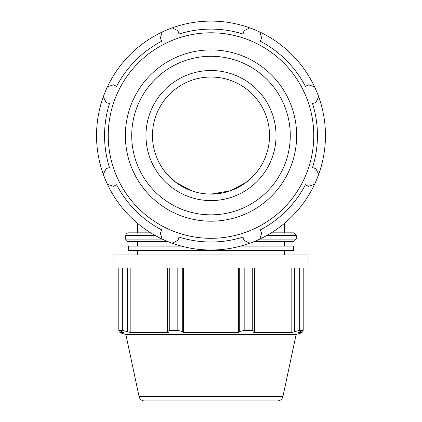 <?xml version="1.0" encoding="UTF-8"?>
<svg xmlns="http://www.w3.org/2000/svg" width="422" height="422" viewBox="0 0 422 422"><rect width="100%" height="100%" fill="white"/><g stroke="black" fill="none" stroke-linecap="round" stroke-linejoin="round"><path stroke-width="0.63" d="M259.752 239.121A114.462 114.462 0 0 0 314.559 184.308L308.466 186.297L305.422 184.715A106.45 106.45 0 0 1 260.152 229.979L261.74 233.028L259.752 239.121A114.462 114.462 0 0 1 249.755 243.257L244.043 240.355L243.009 237.08A106.45 106.45 0 0 1 178.991 237.08L177.957 240.355L172.245 243.257A114.462 114.462 0 0 0 249.755 243.257M318.7 174.318A114.462 114.462 0 0 0 318.7 96.802L315.798 102.52L312.523 103.548A106.45 106.45 0 0 1 312.523 167.571L315.798 168.605L318.7 174.318A114.462 114.462 0 0 1 314.559 184.308M314.559 86.811A114.462 114.462 0 0 0 259.752 31.998L261.74 38.096L260.152 41.14A106.45 106.45 0 0 1 305.422 86.41L308.466 84.822L314.559 86.811A114.462 114.462 0 0 1 318.7 96.802M249.755 27.863A114.462 114.462 0 0 0 172.245 27.863L177.957 30.764L178.991 34.04A106.45 106.45 0 0 1 243.009 34.04L244.043 30.764L249.755 27.863A114.462 114.462 0 0 1 259.752 31.998M162.248 31.998A114.462 114.462 0 0 0 107.441 86.811L113.534 84.822L116.577 86.41A106.45 106.45 0 0 1 161.848 41.14L160.26 38.096L162.248 31.998A114.462 114.462 0 0 1 172.245 27.863M107.441 184.308A114.462 114.462 0 0 0 162.248 239.121L160.26 233.028L161.848 229.979A106.45 106.45 0 0 1 116.577 184.715L113.534 186.297L107.441 184.308A114.462 114.462 0 0 1 103.3 174.318L106.202 168.605L109.477 167.571A106.45 106.45 0 0 1 109.477 103.548L106.202 102.52L103.3 96.802A114.462 114.462 0 0 0 103.3 174.318M211 238.325A102.762 102.762 0 0 0 299.995 84.178A102.762 102.762 0 0 0 122.005 84.178A102.762 102.762 0 0 0 211 238.325M107.441 86.811A114.462 114.462 0 0 0 103.3 96.802M162.248 239.121A114.462 114.462 0 0 0 172.245 243.257M211 200.592A65.035 65.035 0 0 0 276.035 135.562A65.035 65.035 0 0 0 211 70.527A65.035 65.035 0 0 0 145.965 135.562A65.035 65.035 0 0 0 211 200.592M152.469 135.562A58.531 58.531 0 0 0 211 194.094A58.531 58.531 0 0 0 269.531 135.562A58.531 58.531 0 0 0 211 77.031A58.531 58.531 0 0 0 152.469 135.562M137.509 223.312L137.509 232.849L150.707 232.849L128.357 232.849A2.601 2.601 0 0 0 125.751 235.455L155.122 235.455M266.878 235.455L296.249 235.455L293.643 232.849L271.293 232.849L284.491 232.849L284.491 223.312M211 194.094L230.338 190.802L246.042 182.441L256.233 172.709L259.14 168.853M162.86 168.853L165.767 172.703L175.958 182.441L191.662 190.802M168.146 241.695L128.357 241.695A2.601 2.601 0 0 1 125.751 239.095L162.196 239.095M253.854 241.695L293.643 241.695L296.249 239.095L259.804 239.095M239.285 268.028L239.285 331.655L244.18 330.384L244.18 268.028L177.82 268.028L177.82 330.384L182.715 331.655L182.715 268.028M294.435 268.028L294.435 331.655L299.652 330.384L299.652 268.028L252.731 268.028L252.731 330.384L254.434 331.655L254.434 268.028M167.566 268.028L167.566 331.655L169.269 330.384L169.269 268.028L122.348 268.028L122.348 330.384L127.565 331.655L127.565 268.028M282.935 396.574C282.17 399.27 280.393 400.71 277.592 400.9L144.408 400.9A5.465 5.465 0 0 1 139.065 396.574L282.935 396.574L296.117 334.567L125.883 334.567L119.874 332.615L124.089 332.615L118.804 330.384L118.804 268.028L113.017 268.028L113.017 254.962L308.983 254.962L308.983 268.028L303.196 268.028L303.196 330.384L297.911 332.615L302.126 332.615L302.126 330.938M167.566 331.655L168.921 332.615L130.171 332.615L127.565 331.655M291.829 268.028L291.829 332.615L253.079 332.615L254.434 331.655M294.435 331.655L291.829 332.615M122.348 330.384L118.804 330.384M177.82 330.384L169.269 330.384M252.731 330.384L244.18 330.384M303.196 330.384L299.652 330.384M130.171 268.028L130.171 332.615M238.404 268.028L238.404 332.615L183.596 332.615L182.715 331.655M239.285 331.655L238.404 332.615M183.596 268.028L183.596 332.615M181.37 246.121L128.309 246.121L128.309 250.541L293.691 250.541L293.691 246.121L240.63 246.121M211 214.84A79.278 79.278 0 0 1 131.722 135.562A79.278 79.278 0 0 1 211 56.284A79.278 79.278 0 0 1 290.278 135.562A79.278 79.278 0 0 1 211 214.84M296.64 135.562A85.64 85.64 0 0 0 211 49.923A85.64 85.64 0 0 0 125.36 135.562A85.64 85.64 0 0 0 211 221.202A85.64 85.64 0 0 0 296.64 135.562M125.751 235.455L125.751 239.095M296.249 235.455L296.249 239.095M139.065 396.574L125.883 334.567M296.117 334.567L302.126 332.615M119.874 330.938L119.874 332.615M137.509 250.541L137.509 254.962M284.491 250.541L284.491 254.962M137.509 241.695L137.509 246.121M284.491 241.695L284.491 246.121"/></g></svg>
